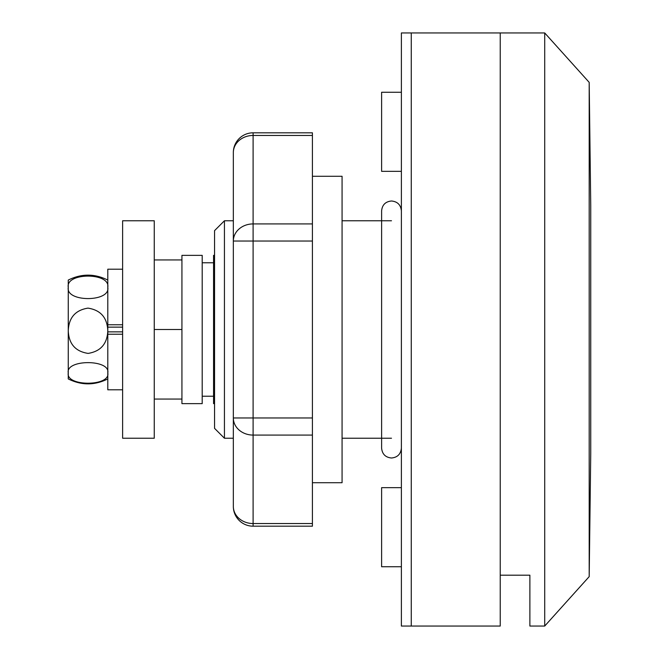 <?xml version="1.0" encoding="UTF-8"?>
<svg xmlns="http://www.w3.org/2000/svg" width="659" height="659" viewBox="0 0 659 659"><rect width="100%" height="100%" fill="white"/><g stroke="black" fill="none" stroke-linecap="round" stroke-linejoin="round"><path stroke-width="0.99" d="M181.933 255.362L181.933 403.637L202.198 403.637L202.198 255.362L181.933 255.362M214.554 255.362L213.565 255.362L213.565 403.637L214.554 403.637M589.195 82.375L590.744 205.938L590.744 453.062L589.195 576.625L589.195 82.375L544.713 32.95L500.23 32.95L500.23 626.05L401.38 626.05L401.38 32.95L411.265 32.95L411.265 626.05L411.265 32.95L500.23 32.95L500.23 575.192L529.885 575.192L500.23 575.192M544.713 32.95L544.713 626.05L589.195 576.625M544.713 626.05L529.885 626.05L529.885 575.192M154.255 259.951L181.933 259.951M154.255 329.5L181.933 329.5M154.255 399.049L181.933 399.049M107.796 378.925C94.616 385.499 81.436 385.499 68.256 378.925L68.256 280.075C81.436 273.501 94.616 273.501 107.796 280.075M107.796 372.92C110.671 386.586 65.529 386.693 68.256 372.92C65.422 359.221 110.597 359.188 107.796 372.92M122.623 331.864L107.796 331.864L107.796 334.228L107.796 330.76C107.26 343.817 100.703 351.362 88.117 353.405C75.447 351.469 68.824 343.924 68.256 330.76C68.8 317.679 75.373 310.134 87.977 308.124C100.629 310.084 107.236 317.63 107.796 330.76L107.796 269.202L122.623 269.202M107.796 287.34C110.63 302.308 65.463 302.341 68.256 287.34C65.389 272.406 110.523 272.299 107.796 287.34M154.255 406.389L154.255 438.235L122.623 438.235L122.623 220.765L154.255 220.765L154.255 406.389M122.623 324.772L107.796 324.772L107.796 327.136L122.623 327.136M122.623 334.228L107.796 334.228L107.796 389.798L122.623 389.798M312.415 176.282L342.07 176.282L342.07 482.717L312.415 482.717M312.415 435.08L253.105 435.08L253.105 523.543A19.77 17.118 0 0 1 233.335 506.417L233.335 417.963L233.335 438.235L224.439 438.235L224.439 220.765L233.335 220.765L233.335 241.037L233.335 152.583A19.77 17.118 180 0 1 253.105 135.457L253.105 223.92L312.415 223.92L312.415 526.187L253.105 526.187L253.105 523.543L312.415 523.543M312.415 135.457L253.105 135.457L253.105 132.813L312.415 132.813L312.415 223.92M233.335 417.963L253.105 417.963L253.105 435.08A19.77 17.118 180 0 1 233.335 417.963L233.335 241.037A19.77 17.118 0 0 1 253.105 223.92L253.105 417.963L312.415 417.963M401.38 566.74L381.61 566.74L381.61 487.66L401.38 487.66M401.38 171.34L381.61 171.34L381.61 92.26L401.38 92.26M224.439 220.765L214.554 230.65L214.554 428.35L224.439 438.235M312.415 241.037L233.335 241.037M202.198 262.776L213.565 262.776M590.744 329.5L590.744 453.038M202.198 396.224L213.565 396.224M401.38 448.12L401.38 448.12C400.796 454.125 397.501 457.42 391.495 458.005C385.49 457.42 382.195 454.125 381.61 448.12L381.61 210.88C382.195 204.875 385.49 201.58 391.495 200.995C397.501 201.58 400.796 204.875 401.38 210.88L401.38 210.88M253.105 132.813A19.77 19.77 0 0 0 233.335 152.583M233.335 506.417A19.77 19.77 0 0 0 253.105 526.187M342.07 220.765L391.495 220.765M342.07 438.235L391.495 438.235"/></g></svg>
